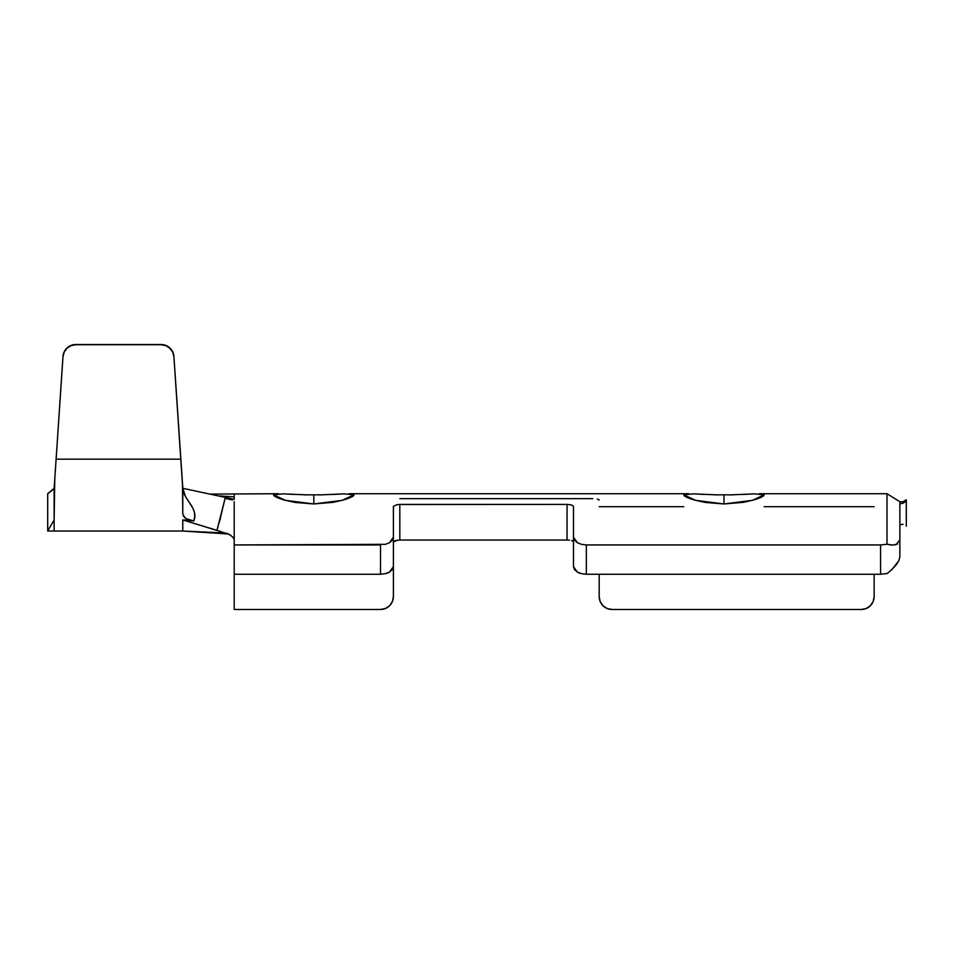 <?xml version="1.0" encoding="UTF-8"?>
<svg xmlns="http://www.w3.org/2000/svg" width="954" height="954" viewBox="0 0 954 954"><rect width="100%" height="100%" fill="white"/><g stroke="black" fill="none" stroke-linecap="round" stroke-linejoin="round"><path stroke-width="1.43" d="M717.802 494.911L693.439 493.85L683.768 494.816L695.549 500.337L723.967 503.962L723.967 494.971L723.967 503.962L752.396 500.337L764.166 494.816L754.447 493.862L729.965 494.911M307.641 494.911L283.266 493.85L273.607 494.816L285.377 500.337L313.806 503.962L313.806 494.971L313.806 503.962L342.224 500.337L353.994 494.816L344.275 493.862L319.793 494.911M225.943 533.024L182.763 531.02L187.115 531.235L182.763 531.02L182.763 519.93L216.952 530.436L218.12 526.453M182.763 492.801L182.763 513.347L183.55 516.245L182.763 513.347L182.476 484.584L180.771 459.172L56.119 459.172L54.128 488.853L54.128 519.93L54.795 478.455L54.128 488.329L47.7 493.719L47.7 531.02L182.763 531.02L228.59 534.013M577.48 542.766L573.473 537.245L573.473 506.371L573.473 566.616L573.473 537.245L574.451 540.119L577.23 542.623L581.403 544.329L586.34 544.937L880.578 544.937L586.34 544.937L586.34 574.248L880.578 574.248L880.578 544.937L887.005 544.257L887.005 493.719L899.872 501.756L899.872 539.952L899.872 501.756L903.08 501.756L903.08 503.187L903.08 501.756L906.3 499.753L906.3 526.191L906.3 501.1C906.3 499.312 906.3 499.312 906.3 501.1L906.264 501.124M899.872 539.952L899.872 556.695L899.872 539.952L896.033 544.674L891.918 545.092L887.005 544.257L893.099 545.104L897.726 543.911M55.678 465.313L55.225 472.17M380.527 544.937L380.527 574.248L234.207 574.248L234.207 609.487L234.207 501.697L234.207 574.248L380.527 574.248L380.527 544.937L234.207 544.937L385.452 544.329L389.626 542.623L392.404 540.131L393.394 537.245L393.394 506.371L397.353 504.535L567.046 504.392L567.046 540.036L399.821 540.036L399.821 504.392L567.046 504.392L571.589 504.952L573.473 506.371M874.138 596.62L874.138 574.248L874.138 596.62A12.867 12.867 0 0 1 861.283 609.487L866.208 608.509L870.37 605.718L873.16 601.545L874.138 596.62M599.195 574.248L599.195 596.62L600.173 601.545L602.964 605.718L607.138 608.509L612.063 609.487L861.283 609.487L612.063 609.487A12.867 12.867 0 0 1 599.195 596.62L599.195 574.248M399.821 498.656L592.768 498.656M393.394 596.62L393.394 542.766L393.394 596.62A12.867 12.867 0 0 1 380.527 609.487L385.452 608.509L389.626 605.718L392.416 601.545L393.394 596.62M389.399 542.766L393.394 537.245L393.394 566.616L389.626 571.947C388.528 573.044 385.488 573.807 380.527 574.248L385.464 573.64L389.626 571.947L392.416 569.455L393.394 566.616L393.394 506.371M219.277 522.458L225.084 498.382L234.207 499.312L182.763 488.293L234.207 499.312L234.207 493.719L234.207 499.312L225.084 498.382L232.597 499.979M303.658 494.828L323.478 494.84M284.256 493.898L294.357 494.434M586.34 544.937L586.34 574.248C581.38 573.807 578.339 573.044 577.242 571.947L573.473 566.616L574.451 569.466L577.242 571.947L581.415 573.64L586.34 574.248L880.578 574.248L880.578 544.937L887.005 544.257L887.005 493.719L759.253 493.719L764.166 494.816C764.166 496.116 760.612 497.857 753.517 500.015L743.416 502.317L723.967 503.962L705.352 502.46L694.417 500.015C687.321 497.857 683.768 496.116 683.768 494.816L688.681 493.719L349.092 493.719L353.994 494.816C354.006 496.116 350.452 497.857 343.357 500.015L333.244 502.317L313.806 503.962L295.191 502.46L284.256 500.015C277.161 497.857 273.607 496.116 273.607 494.816L278.52 493.719L209.832 494.1M332.409 494.482L343.357 493.898M713.819 494.828L733.65 494.84M694.417 493.898L704.529 494.434M742.582 494.482L753.517 493.898M887.005 573.569L880.578 574.248L887.005 573.569L891.895 569.61L898.847 560.642L899.872 556.695L898.847 560.642L896.021 565.162L890.344 570.981M572.984 541.24L571.589 540.596L572.984 541.24M569.502 540.179L567.105 540.036M399.762 540.036L567.046 540.036L567.046 504.392M393.394 542.027L397.365 540.179M599.195 506.693L683.768 506.693M764.166 506.693L874.138 506.693M234.207 609.487L380.527 609.487L234.207 609.487M234.207 496.855L218.12 495.877L234.207 496.855M182.763 490.654L182.846 488.341L185.434 496.45L192.78 507.957L194.33 511.964L194.723 516.293L193.865 520.967L182.763 519.93L193.865 520.967L182.763 519.93L182.763 531.02L228.101 533.846M191.539 505.787L186.793 498.668M185.434 496.45L184.48 494.661M230.88 535.385L226.193 533.107M220.863 531.545L182.763 519.93L193.865 520.967L185.851 518.594L183.001 514.993M181.665 472.123L181.212 465.373M182.763 513.347L183.55 516.245L185.851 518.594L193.865 520.967C198.945 508.124 183.251 499.574 182.846 488.46L173.914 356.51A12.867 12.867 180 0 0 161.083 344.513L165.805 345.408L169.872 347.983L165.805 345.408L161.083 344.728L165.805 345.622L169.872 348.198L172.71 352.086L173.914 356.736L180.771 459.172L56.119 459.172L62.976 356.736L64.192 352.086L67.019 348.198L71.085 345.622L75.807 344.728L161.083 344.728L75.807 344.513L161.083 344.513L75.807 344.513L71.085 345.408L67.019 347.983L71.085 345.408M64.192 351.859A12.867 12.867 180 0 0 62.976 356.51L62.976 356.736A12.867 12.867 0 0 1 75.807 344.728L75.807 344.513A12.867 12.867 180 0 0 62.976 356.51L64.192 351.859L67.019 347.983L64.192 351.859L62.976 356.51L54.128 488.853L47.7 493.719L47.7 531.02L182.763 531.02M54.128 519.93L54.128 531.02L54.128 519.93L47.7 531.02L54.128 519.93M161.083 344.513L161.083 344.728A12.867 12.867 0 0 1 173.914 356.736L172.71 351.859L169.872 347.983M182.751 488.221L182.572 486.135M220.601 517.724L219.635 521.194M234.207 539.642L232.931 537.221L229.33 534.443L216.952 530.436L225.084 498.382M903.08 503.187L899.872 503.867L903.08 503.187L906.3 501.1M903.08 524.295L900.731 524.569M599.195 500.039L597.311 499.037M399.821 504.392L399.821 540.036L395.278 540.596M185.851 518.594L184.945 517.903"/></g></svg>
